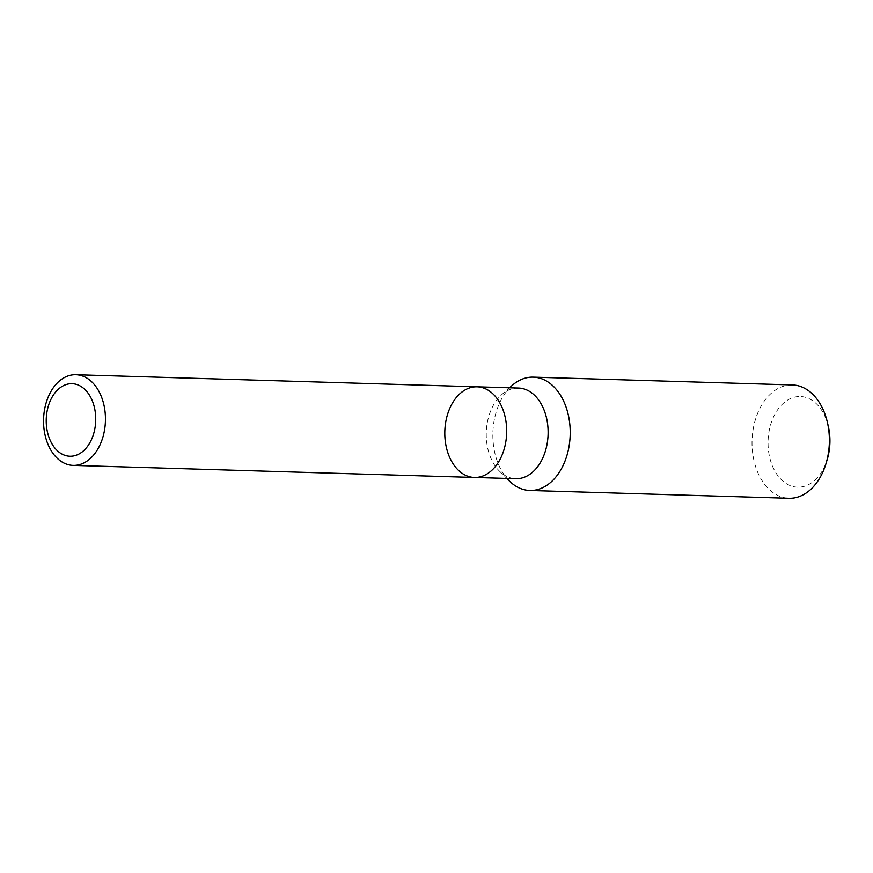 <?xml version="1.0" encoding="UTF-8"?>
<svg xmlns="http://www.w3.org/2000/svg" width="873" height="873" viewBox="0 0 873 873"><rect width="100%" height="100%" fill="white"/><g stroke="black" fill="none" stroke-linecap="round" stroke-linejoin="round"><path stroke-width="0.65" stroke-dasharray="4.37 3.27" d="M509.297 480.936A56.69 38.663 91.7 0 1 496.508 459.034A56.69 38.663 91.7 0 1 512.178 385.43M792.411 384.938A56.69 38.663 -88.3 0 0 755.669 466.826A56.69 38.663 -88.3 0 0 788.996 498.276M828.313 426.351A45.352 30.926 -88.3 0 0 787.468 400.183A45.352 30.926 -88.3 0 0 770.968 462.035A45.352 30.926 -88.3 0 0 799.362 487.167A45.352 30.926 -88.3 0 0 827.331 459.089M518.551 388.049A45.352 30.926 -88.3 0 0 501.691 394.672A45.352 30.926 -88.3 0 0 489.164 453.556A45.352 30.926 -88.3 0 0 499.4 471.082A45.352 30.926 -88.3 0 0 515.823 478.71M477.105 386.804A45.352 30.926 -88.3 0 0 447.718 452.312A45.352 30.926 -88.3 0 0 474.388 477.466M499.4 471.082L506.787 478.437M501.691 394.672L509.516 387.776"/><path stroke-width="1.31" d="M509.516 387.776L512.178 385.43A56.69 38.663 91.7 0 1 533.25 377.147A56.69 38.663 91.7 0 1 566.577 408.586A56.69 38.663 91.7 0 1 529.835 490.473A56.69 38.663 91.7 0 1 509.297 480.936L506.787 478.437M529.835 490.473L788.996 498.276A56.69 38.663 -88.3 0 0 826.131 463.159A56.69 38.663 -88.3 0 0 827.353 422.226A56.69 38.663 -88.3 0 0 792.411 384.938L533.25 377.147M826.131 463.159L827.331 459.089A45.352 30.926 -88.3 0 0 828.313 426.351L827.353 422.226M477.105 386.804A45.352 30.926 -88.3 0 1 503.776 411.958A45.352 30.926 -88.3 0 1 474.388 477.466L515.823 478.71A45.352 30.926 -88.3 0 0 548.102 434.307A45.352 30.926 -88.3 0 0 518.551 388.049L477.105 386.804A45.352 30.926 -88.3 0 0 447.718 452.312A45.352 30.926 -88.3 0 0 474.388 477.466A45.352 30.926 -88.3 0 0 503.776 411.958A45.352 30.926 -88.3 0 0 477.105 386.804L75.875 374.724A45.352 30.926 -88.3 0 0 46.476 440.243A45.352 30.926 -88.3 0 0 73.146 465.396A45.352 30.926 -88.3 0 0 105.426 420.993A45.352 30.926 -88.3 0 0 75.875 374.724M48.561 436.096A36.284 24.739 -88.3 0 0 91.283 440.014A36.284 24.739 -88.3 0 0 73.103 383.749A36.284 24.739 -88.3 0 0 48.561 436.096M474.388 477.466L73.146 465.396"/></g></svg>
